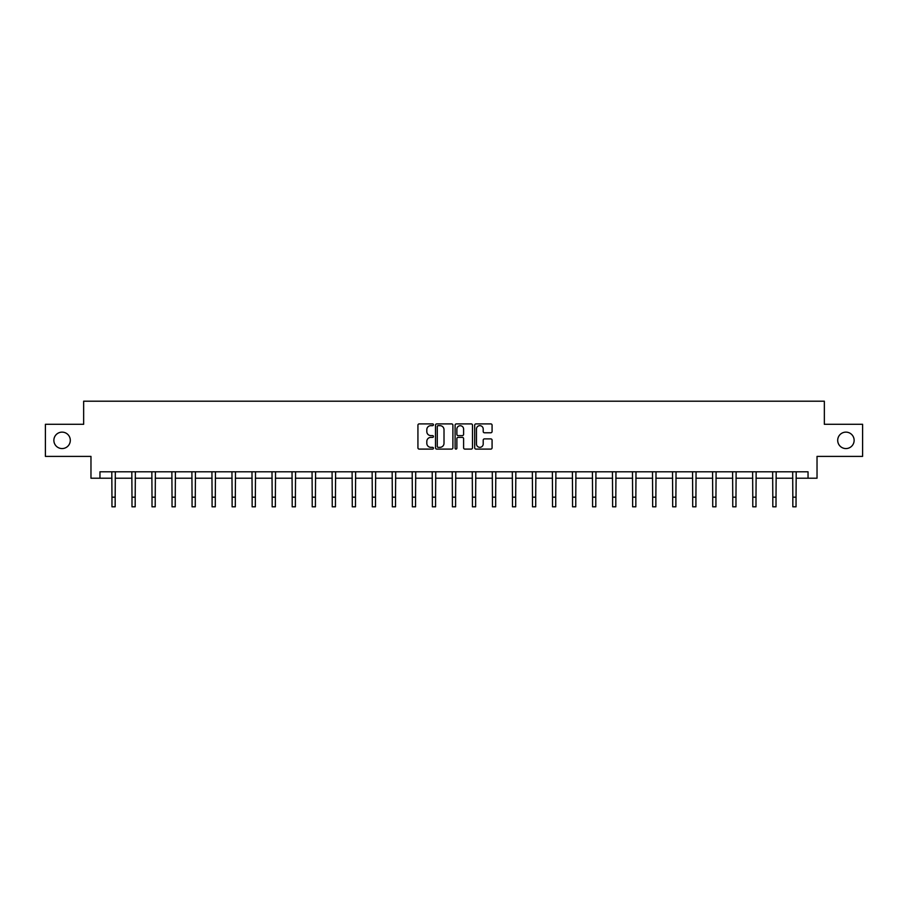 <?xml version="1.0" encoding="UTF-8"?>
<svg xmlns="http://www.w3.org/2000/svg" width="908" height="908" viewBox="0 0 908 908"><rect width="100%" height="100%" fill="white"/><g stroke="black" fill="none" stroke-linecap="round" stroke-linejoin="round"><path stroke-width="1.36" d="M433.457 424.774A0.885 0.885 0 0 0 432.583 423.9L419.19 423.9A1.26 1.26 0 0 0 417.93 425.16L417.93 447.837A1.26 1.26 0 0 0 419.19 449.097L432.583 449.097A0.885 0.885 0 0 0 433.457 448.212A0.885 0.885 0 0 0 432.583 447.338L430.846 447.338A4.029 4.029 0 0 1 426.817 443.297L426.817 441.413A4.029 4.029 0 0 1 430.846 437.384L432.583 437.384A0.885 0.885 0 0 0 433.457 436.498A0.885 0.885 0 0 0 432.583 435.613L430.846 435.613A4.029 4.029 0 0 1 426.817 431.584L426.817 429.688A4.029 4.029 0 0 1 430.846 425.659L432.583 425.659A0.885 0.885 0 0 0 433.457 424.774M837.698 440.346A8.217 8.217 0 0 0 845.915 448.563A8.217 8.217 0 0 0 854.133 440.346A8.217 8.217 0 0 0 845.915 432.129A8.217 8.217 0 0 0 837.698 440.346M53.867 440.346A8.217 8.217 0 0 0 62.085 448.563A8.217 8.217 0 0 0 70.302 440.346A8.217 8.217 0 0 0 62.085 432.129A8.217 8.217 0 0 0 53.867 440.346M490.819 432.776A1.26 1.26 0 0 0 492.079 431.516L492.079 425.16A1.26 1.26 0 0 0 490.819 423.9L475.951 423.9A1.26 1.26 0 0 0 474.691 425.16L474.691 447.837A1.26 1.26 0 0 0 475.951 449.097L490.819 449.097A1.26 1.26 0 0 0 492.079 447.837L492.079 440.153A1.26 1.26 0 0 0 490.819 438.893L484.463 438.893A1.26 1.26 0 0 0 483.204 440.153L483.204 443.967A3.371 3.371 0 0 1 479.833 447.338A3.371 3.371 0 0 1 476.462 443.967L476.462 429.03A3.371 3.371 0 0 1 479.833 425.659A3.371 3.371 0 0 1 483.204 429.03L483.204 431.516A1.26 1.26 0 0 0 484.463 432.776L490.819 432.776M99.959 478.221L99.959 471.797L808.041 471.797L808.041 478.221L817.03 478.221L817.03 456.395L862.6 456.395L862.6 424.297L824.351 424.297L824.351 401.2L83.65 401.2L83.65 424.297L45.4 424.297L45.4 456.395L90.97 456.395L90.97 478.221L111.956 478.221M452.899 425.16A1.26 1.26 0 0 0 451.639 423.9L436.771 423.9A1.26 1.26 0 0 0 435.511 425.16L435.511 447.837A1.26 1.26 0 0 0 436.771 449.097L451.639 449.097A1.26 1.26 0 0 0 452.899 447.837L452.899 425.16M456.361 423.9L471.229 423.9A1.26 1.26 0 0 1 472.489 425.16L472.489 447.837A1.26 1.26 0 0 1 471.229 449.097L464.873 449.097A1.26 1.26 0 0 1 463.602 447.837L463.602 438.643A1.26 1.26 0 0 0 462.342 437.384L458.131 437.384A1.26 1.26 0 0 0 456.872 438.643L456.872 448.212A0.885 0.885 0 0 1 455.986 449.097A0.885 0.885 0 0 1 455.101 448.212L455.101 425.16A1.26 1.26 0 0 1 456.361 423.9M115.168 478.221L131.989 478.221M135.19 478.221L152.011 478.221M155.223 478.221L172.032 478.221M175.244 478.221L192.065 478.221M195.277 478.221L212.086 478.221M215.298 478.221L232.119 478.221M235.32 478.221L252.14 478.221M255.352 478.221L272.162 478.221M275.374 478.221L292.194 478.221M295.395 478.221L312.216 478.221M315.428 478.221L332.237 478.221M335.449 478.221L352.27 478.221M355.482 478.221L372.291 478.221M375.503 478.221L392.324 478.221M395.525 478.221L412.346 478.221M415.558 478.221L432.367 478.221M435.579 478.221L452.4 478.221M455.6 478.221L472.421 478.221M475.633 478.221L492.442 478.221M495.654 478.221L512.475 478.221M515.676 478.221L532.497 478.221M535.709 478.221L552.518 478.221M555.73 478.221L572.551 478.221M575.763 478.221L592.572 478.221M595.784 478.221L612.605 478.221M615.806 478.221L632.626 478.221M635.838 478.221L652.648 478.221M655.86 478.221L672.68 478.221M675.881 478.221L692.702 478.221M695.914 478.221L712.723 478.221M715.935 478.221L732.756 478.221M735.968 478.221L752.777 478.221M755.989 478.221L772.81 478.221M776.011 478.221L792.832 478.221M796.044 478.221L808.041 478.221M438.155 425.659A0.885 0.885 0 0 0 437.27 426.544L437.27 446.452A0.885 0.885 0 0 0 438.155 447.338L439.983 447.338A4.029 4.029 0 0 0 444.012 443.297L444.012 429.688A4.029 4.029 0 0 0 439.983 425.659L438.155 425.659M463.602 429.098A3.371 3.371 0 0 0 460.243 425.727A3.371 3.371 0 0 0 456.872 429.098L456.872 434.353A1.26 1.26 0 0 0 458.131 435.613L462.342 435.613A1.26 1.26 0 0 0 463.602 434.353L463.602 429.098M111.797 471.797L111.956 497.175L115.168 497.175L115.327 471.797M111.956 497.175L111.956 506.8L115.168 506.8L115.168 497.175M131.819 471.797L131.989 497.175L135.19 497.175L135.36 471.797M131.989 497.175L131.989 506.8L135.19 506.8L135.19 497.175M151.852 471.797L152.011 497.175L155.223 497.175L155.382 471.797M152.011 497.175L152.011 506.8L155.223 506.8L155.223 497.175M171.873 471.797L172.032 497.175L175.244 497.175L175.403 471.797M172.032 497.175L172.032 506.8L175.244 506.8L175.244 497.175M191.894 471.797L192.065 497.175L195.277 497.175L195.436 471.797M192.065 497.175L192.065 506.8L195.277 506.8L195.277 497.175M211.927 471.797L212.086 497.175L215.298 497.175L215.457 471.797M212.086 497.175L212.086 506.8L215.298 506.8L215.298 497.175M231.949 471.797L232.119 497.175L235.32 497.175L235.49 471.797M232.119 497.175L232.119 506.8L235.32 506.8L235.32 497.175M251.981 471.797L252.14 497.175L255.352 497.175L255.511 471.797M252.14 497.175L252.14 506.8L255.352 506.8L255.352 497.175M272.003 471.797L272.162 497.175L275.374 497.175L275.533 471.797M272.162 497.175L272.162 506.8L275.374 506.8L275.374 497.175M292.024 471.797L292.194 497.175L295.395 497.175L295.565 471.797M292.194 497.175L292.194 506.8L295.395 506.8L295.395 497.175M312.057 471.797L312.216 497.175L315.428 497.175L315.587 471.797M312.216 497.175L312.216 506.8L315.428 506.8L315.428 497.175M332.078 471.797L332.237 497.175L335.449 497.175L335.608 471.797M332.237 497.175L332.237 506.8L335.449 506.8L335.449 497.175M352.1 471.797L352.27 497.175L355.482 497.175L355.641 471.797M352.27 497.175L352.27 506.8L355.482 506.8L355.482 497.175M372.132 471.797L372.291 497.175L375.503 497.175L375.662 471.797M372.291 497.175L372.291 506.8L375.503 506.8L375.503 497.175M392.154 471.797L392.324 497.175L395.525 497.175L395.695 471.797M392.324 497.175L392.324 506.8L395.525 506.8L395.525 497.175M412.187 471.797L412.346 497.175L415.558 497.175L415.716 471.797M412.346 497.175L412.346 506.8L415.558 506.8L415.558 497.175M432.208 471.797L432.367 497.175L435.579 497.175L435.738 471.797M432.367 497.175L432.367 506.8L435.579 506.8L435.579 497.175M452.229 471.797L452.4 497.175L455.6 497.175L455.771 471.797M452.4 497.175L452.4 506.8L455.6 506.8L455.6 497.175M472.262 471.797L472.421 497.175L475.633 497.175L475.792 471.797M472.421 497.175L472.421 506.8L475.633 506.8L475.633 497.175M492.284 471.797L492.442 497.175L495.654 497.175L495.813 471.797M492.442 497.175L492.442 506.8L495.654 506.8L495.654 497.175M512.305 471.797L512.475 497.175L515.676 497.175L515.846 471.797M512.475 497.175L512.475 506.8L515.676 506.8L515.676 497.175M532.338 471.797L532.497 497.175L535.709 497.175L535.868 471.797M532.497 497.175L532.497 506.8L535.709 506.8L535.709 497.175M552.359 471.797L552.518 497.175L555.73 497.175L555.9 471.797M552.518 497.175L552.518 506.8L555.73 506.8L555.73 497.175M572.392 471.797L572.551 497.175L575.763 497.175L575.922 471.797M572.551 497.175L572.551 506.8L575.763 506.8L575.763 497.175M592.413 471.797L592.572 497.175L595.784 497.175L595.943 471.797M592.572 497.175L592.572 506.8L595.784 506.8L595.784 497.175M612.435 471.797L612.605 497.175L615.806 497.175L615.976 471.797M612.605 497.175L612.605 506.8L615.806 506.8L615.806 497.175M632.467 471.797L632.626 497.175L635.838 497.175L635.997 471.797M632.626 497.175L632.626 506.8L635.838 506.8L635.838 497.175M652.489 471.797L652.648 497.175L655.86 497.175L656.019 471.797M652.648 497.175L652.648 506.8L655.86 506.8L655.86 497.175M672.51 471.797L672.68 497.175L675.881 497.175L676.051 471.797M672.68 497.175L672.68 506.8L675.881 506.8L675.881 497.175M692.543 471.797L692.702 497.175L695.914 497.175L696.073 471.797M692.702 497.175L692.702 506.8L695.914 506.8L695.914 497.175M712.564 471.797L712.723 497.175L715.935 497.175L716.106 471.797M712.723 497.175L712.723 506.8L715.935 506.8L715.935 497.175M732.597 471.797L732.756 497.175L735.968 497.175L736.127 471.797M732.756 497.175L732.756 506.8L735.968 506.8L735.968 497.175M752.619 471.797L752.777 497.175L755.989 497.175L756.148 471.797M752.777 497.175L752.777 506.8L755.989 506.8L755.989 497.175M772.64 471.797L772.81 497.175L776.011 497.175L776.181 471.797M772.81 497.175L772.81 506.8L776.011 506.8L776.011 497.175M792.673 471.797L792.832 497.175L796.044 497.175L796.202 471.797M792.832 497.175L792.832 506.8L796.044 506.8L796.044 497.175"/></g></svg>
